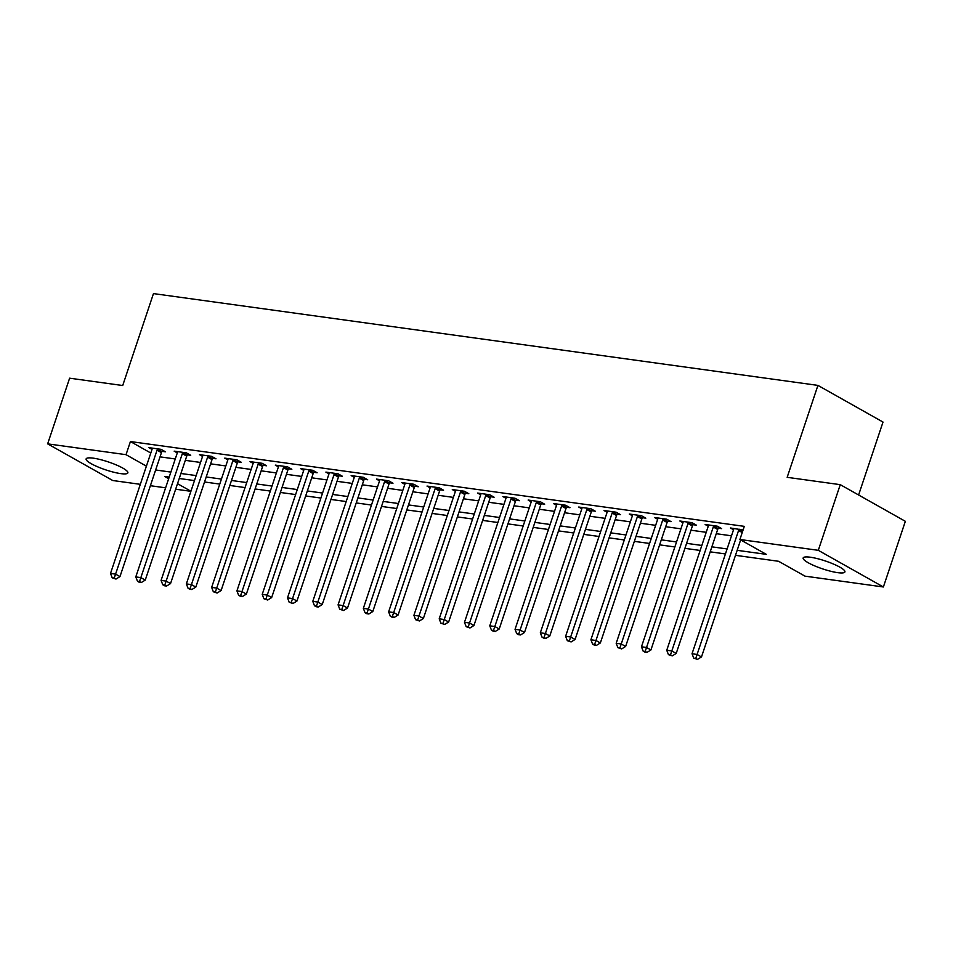 <?xml version="1.0" encoding="UTF-8"?>
<svg xmlns="http://www.w3.org/2000/svg" width="953" height="953" viewBox="0 0 953 953"><rect width="100%" height="100%" fill="white"/><g stroke="black" fill="none" stroke-linecap="round" stroke-linejoin="round"><path stroke-width="1.43" d="M93.275 458.155A22.002 4.181 18.5 0 1 116.266 464.921A22.002 4.181 18.5 0 1 127.857 472.867A22.002 4.181 18.5 0 1 120.721 473.617A22.002 4.181 18.5 0 1 97.73 466.851A22.002 4.181 18.5 0 1 86.127 458.905A22.002 4.181 18.5 0 1 93.275 458.155M810.312 557.219A22.002 4.181 18.5 0 1 833.303 563.973A22.002 4.181 18.5 0 1 844.906 571.931A22.002 4.181 18.5 0 1 837.758 572.67A22.002 4.181 18.5 0 1 814.767 565.915A22.002 4.181 18.5 0 1 803.165 557.958A22.002 4.181 18.5 0 1 810.312 557.219M858.605 494.988L883.014 422.06L817.924 385.393L153.469 293.595L122.711 385.524L69.617 378.186L47.65 443.86L126.034 454.676L146.405 466.16M817.924 385.393L787.166 477.322L840.26 484.66L905.35 521.315L883.383 586.977L804.999 576.148L778.613 561.293L735.49 555.325M190.898 491.307L175.662 489.211M165.608 487.817L150.383 485.708M140.329 484.327L112.74 480.515L47.65 443.86M737.157 550.322L766.295 554.348L739.909 539.493L744.305 526.354L130.418 441.549L150.8 453.02M160.033 456.856L175.269 458.965M185.311 460.347L200.547 462.455M210.601 463.837L225.837 465.946M235.879 467.339L251.115 469.436M261.17 470.83L276.394 472.938M286.448 474.32L301.684 476.429M311.738 477.81L326.962 479.919M337.017 481.313L352.253 483.409M362.307 484.803L377.531 486.9M387.585 488.293L402.821 490.402M412.863 491.784L428.1 493.892M438.154 495.274L453.378 497.383M463.432 498.776L478.668 500.873M488.722 502.267L503.946 504.363M514.001 505.757L529.237 507.866M539.291 509.247L554.515 511.356M564.569 512.738L579.805 514.846M589.847 516.24L605.084 518.337M615.138 519.73L630.362 521.839M640.416 523.221L655.652 525.329M665.706 526.711L680.93 528.82M690.985 530.213L706.221 532.31M716.275 533.704L731.499 535.8M743.102 529.975L730.415 527.986L733.524 529.749M718.371 528.2L721.659 528.653L717.264 526.175L705.125 524.495L708.246 526.247M693.093 524.698L696.381 525.163L691.985 522.685L679.846 521.005L682.967 522.756A2.823 1.966 -60.6 0 0 683.122 521.803L683.134 521.458M667.803 521.208L671.091 521.66L666.695 519.182L654.568 517.515L657.677 519.266M642.525 517.717L645.812 518.17L641.417 515.692L629.278 514.024L632.399 515.776M617.234 514.227L620.534 514.68L616.126 512.202L603.999 510.522L607.109 512.285M591.956 510.737L595.244 511.189L590.848 508.711L578.709 507.032L581.83 508.783M566.678 507.234L569.965 507.699L565.57 505.221L553.431 503.541L556.54 505.293M541.387 503.744L544.675 504.197L540.28 501.719L528.141 500.051L531.262 501.802M516.109 500.254L519.397 500.706L515.001 498.228L502.862 496.549L505.972 498.312M490.819 496.763L494.107 497.216L489.711 494.738L477.572 493.058L480.693 494.821A2.823 1.966 -60.6 0 0 480.86 493.868L480.872 493.511M465.541 493.273L468.828 493.725L464.433 491.248L452.294 489.568L455.415 491.319M440.25 489.771L443.55 490.223L439.142 487.757L427.015 486.078L430.125 487.829M414.972 486.28L418.26 486.733L413.864 484.255L401.725 482.587L404.846 484.338A2.823 1.966 -60.6 0 0 405.013 483.385L405.013 483.04M389.682 482.79L392.981 483.242L388.586 480.765L376.447 479.085L379.556 480.848M364.403 479.299L367.691 479.752L363.296 477.274L351.157 475.595L354.278 477.346M339.125 475.797L342.413 476.262L338.017 473.784L325.878 472.104L328.988 473.855A2.823 1.966 -60.6 0 0 329.154 472.902L329.166 472.557M313.835 472.307L317.123 472.759L312.727 470.282L300.588 468.614L303.709 470.365M288.556 468.816L291.844 469.269L287.449 466.791L275.31 465.124L278.431 466.875M263.266 465.326L266.566 465.779L262.158 463.301L250.031 461.621L253.141 463.384M237.988 461.836L241.276 462.288L236.88 459.811L224.741 458.131L227.862 459.882M212.698 458.333L215.997 458.798L211.59 456.32L199.463 454.641L202.572 456.392M187.419 454.843L190.707 455.296L186.311 452.818L174.173 451.15L177.294 452.901M162.141 451.353L165.429 451.805L161.033 449.328L148.894 447.648L152.003 449.411M840.26 484.66L818.293 550.322L883.383 586.977M130.418 441.549L126.034 454.676M739.909 539.493L818.293 550.322M155.637 469.984L170.873 472.092M180.927 473.486L196.151 475.583M206.205 476.976L221.441 479.085M231.484 480.467L246.72 482.575M256.774 483.957L272.01 486.066M282.052 487.459L297.288 489.556M307.342 490.95L322.567 493.046M332.621 494.44L347.857 496.549M357.911 497.931L373.135 500.039M383.189 501.421L398.425 503.529M408.48 504.923L423.704 507.02M433.758 508.414L448.994 510.51M459.036 511.904L474.272 514.012M484.327 515.394L499.551 517.503M509.605 518.885L524.841 520.993M534.895 522.387L550.119 524.484M560.173 525.877L575.409 527.986M585.464 529.368L600.688 531.476M610.742 532.858L625.978 534.967M636.02 536.36L651.256 538.457M661.311 539.851L676.535 541.947M686.589 543.341L701.825 545.45M711.879 546.831L727.103 548.94M169.193 477.096L164.726 476.476L168.657 478.692M177.508 483.683L190.922 491.236M725.436 553.943L710.199 551.835M700.145 550.453L684.921 548.344M674.867 546.951L659.631 544.854M649.589 543.46L634.353 541.364M624.298 539.97L609.062 537.861M599.02 536.479L583.784 534.371M573.73 532.989L558.506 530.881M548.451 529.487L533.215 527.39M523.161 525.996L507.937 523.888M497.883 522.506L482.647 520.398M472.593 519.016L457.369 516.907M447.314 515.513L432.078 513.417M422.036 512.023L406.8 509.926M396.746 508.533L381.522 506.424M371.467 505.042L356.231 502.934M346.177 501.552L330.953 499.443M320.899 498.05L305.663 495.953M295.609 494.559L280.385 492.463M270.33 491.069L255.094 488.96M245.052 487.579L229.816 485.47M219.762 484.088L204.538 481.98M194.483 480.586L179.247 478.489M739.254 529.213L739.04 529.534A2.823 1.966 -60.6 0 0 738.575 530.487L697.096 654.461L692.033 653.758L733.512 529.797A2.823 1.966 -60.6 0 0 733.691 528.796L733.703 528.45M740.648 539.898L701.491 656.939L697.096 654.461L695.75 658.404L693.724 658.13L697.513 659.405L695.75 658.404M697.513 659.405L701.491 656.939M692.033 653.758L693.724 658.13M713.976 525.722L713.761 526.032A2.823 1.966 -60.6 0 0 713.285 526.997L671.805 650.97L666.755 650.268L708.234 526.294A2.823 1.966 -60.6 0 0 708.413 525.294L708.424 524.948M719.05 527.188L718.157 528.51A2.823 1.966 -60.6 0 0 717.68 529.475L676.201 653.448L671.805 650.97L670.471 654.914L668.446 654.64L672.222 655.902L670.471 654.914M672.222 655.902L676.201 653.448M666.755 650.268L668.446 654.64M688.697 522.232L688.483 522.542A2.823 1.966 -60.6 0 0 688.006 523.507L646.527 647.48L641.464 646.777L682.944 522.804M693.772 523.685L692.879 525.02A2.823 1.966 -60.6 0 0 692.402 525.985L650.923 649.958L646.527 647.48L645.181 651.423L643.156 651.149L644.919 652.138L646.944 652.412L645.181 651.423M646.944 652.412L650.923 649.958M641.464 646.777L643.156 651.149M663.407 518.73L663.193 519.051A2.823 1.966 -60.6 0 0 662.716 520.016L621.237 643.978L616.186 643.287L657.665 519.314A2.823 1.966 -60.6 0 0 657.844 518.313L657.856 517.967M668.494 520.195L667.588 521.529A2.823 1.966 -60.6 0 0 667.112 522.494L625.633 646.456L621.237 643.978L619.903 647.933L617.878 647.647L621.654 648.922L619.903 647.933M621.654 648.922L625.633 646.456M616.186 643.287L617.878 647.647M638.129 515.239L637.914 515.561A2.823 1.966 -60.6 0 0 637.438 516.514L595.959 640.487L590.896 639.797L632.375 515.823A2.823 1.966 -60.6 0 0 632.566 514.823L632.566 514.477M643.204 516.705L642.31 518.039A2.823 1.966 -60.6 0 0 641.834 518.992L600.354 642.965L595.959 640.487L594.612 644.442L592.599 644.157L594.35 645.145L596.375 645.431L594.612 644.442M596.375 645.431L600.354 642.965M590.896 639.797L592.599 644.157M612.839 511.749L612.624 512.071A2.823 1.966 -60.6 0 0 612.148 513.024L570.668 636.997L565.617 636.294L607.097 512.333A2.823 1.966 -60.6 0 0 607.275 511.332L607.287 510.975M617.925 513.214L617.02 514.549A2.823 1.966 -60.6 0 0 616.555 515.502L575.076 639.475L570.668 636.997L569.334 640.94L567.309 640.666L571.097 641.941L569.334 640.94M571.097 641.941L575.076 639.475M565.617 636.294L567.309 640.666M587.56 508.259L587.346 508.568A2.823 1.966 -60.6 0 0 586.869 509.533L545.39 633.507L540.327 632.804L581.806 508.831A2.823 1.966 -60.6 0 0 581.997 507.83L581.997 507.484M592.635 509.712L591.742 511.046A2.823 1.966 -60.6 0 0 591.265 512.011L549.786 635.985L545.39 633.507L544.044 637.45L542.031 637.176L543.782 638.165L545.807 638.439L544.044 637.45M545.807 638.439L549.786 635.985M540.327 632.804L542.031 637.176M562.27 504.756L562.056 505.078A2.823 1.966 -60.6 0 0 561.591 506.043L520.1 630.016L515.049 629.314L556.528 505.34A2.823 1.966 -60.6 0 0 556.707 504.34L556.719 503.994M567.357 506.222L566.463 507.556A2.823 1.966 -60.6 0 0 565.987 508.521L524.507 632.482L520.1 630.016L518.766 633.959L516.74 633.674L518.503 634.674L520.529 634.948L518.766 633.959M520.529 634.948L524.507 632.482M515.049 629.314L516.74 633.674M536.992 501.266L536.777 501.588A2.823 1.966 -60.6 0 0 536.301 502.553L494.821 626.514L489.771 625.823L531.25 501.85A2.823 1.966 -60.6 0 0 531.429 500.849L531.44 500.504M542.066 502.731L541.173 504.066A2.823 1.966 -60.6 0 0 540.696 505.03L499.217 628.992L494.821 626.514L493.487 630.469L491.462 630.183L493.213 631.172L495.238 631.458L493.487 630.469M495.238 631.458L499.217 628.992M489.771 625.823L491.462 630.183M511.701 497.776L511.487 498.097A2.823 1.966 -60.6 0 0 511.022 499.05L469.543 623.024L464.48 622.321L505.96 498.359A2.823 1.966 -60.6 0 0 506.138 497.359L506.15 497.013M516.788 499.241L515.895 500.575A2.823 1.966 -60.6 0 0 515.418 501.528L473.939 625.502L469.543 623.024L468.197 626.967L466.172 626.693L469.96 627.967L468.197 626.967M469.96 627.967L473.939 625.502M464.48 622.321L466.172 626.693M486.423 494.285L486.209 494.607A2.823 1.966 -60.6 0 0 485.732 495.56L444.253 619.533L439.202 618.831L480.681 494.869M491.51 495.751L490.604 497.073A2.823 1.966 -60.6 0 0 490.128 498.038L448.649 622.011L444.253 619.533L442.919 623.476L440.894 623.202L444.67 624.465L442.919 623.476M444.67 624.465L448.649 622.011M439.202 618.831L440.894 623.202M461.145 490.795L460.93 491.105A2.823 1.966 -60.6 0 0 460.454 492.07L418.975 616.043L413.912 615.34L455.391 491.367A2.823 1.966 -60.6 0 0 455.582 490.366L455.582 490.021M466.22 492.248L465.326 493.583A2.823 1.966 -60.6 0 0 464.85 494.547L423.37 618.521L418.975 616.043L417.628 619.986L415.603 619.712L419.391 620.975L417.628 619.986M419.391 620.975L423.37 618.521M413.912 615.34L415.603 619.712M435.855 487.293L435.64 487.614A2.823 1.966 -60.6 0 0 435.164 488.579L393.684 612.541L388.633 611.85L430.113 487.876A2.823 1.966 -60.6 0 0 430.291 486.876L430.303 486.53M440.941 488.758L440.036 490.092A2.823 1.966 -60.6 0 0 439.571 491.057L398.092 615.019L393.684 612.541L392.35 616.496L390.325 616.21L392.088 617.21L394.101 617.484L392.35 616.496M394.101 617.484L398.092 615.019M388.633 611.85L390.325 616.21M410.576 483.802L410.362 484.124A2.823 1.966 -60.6 0 0 409.885 485.089L368.406 609.05L363.343 608.359L404.822 484.386M415.651 485.268L414.758 486.602A2.823 1.966 -60.6 0 0 414.281 487.555L372.802 611.528L368.406 609.05L367.06 613.005L365.047 612.719L366.798 613.708L368.823 613.994L367.06 613.005M368.823 613.994L372.802 611.528M363.343 608.359L365.047 612.719M385.286 480.312L385.072 480.634A2.823 1.966 -60.6 0 0 384.595 481.587L343.116 605.56L338.065 604.857L379.544 480.896A2.823 1.966 -60.6 0 0 379.723 479.895L379.735 479.55M390.373 481.777L389.467 483.111A2.823 1.966 -60.6 0 0 389.003 484.064L347.523 608.038L343.116 605.56L341.782 609.503L339.756 609.229L343.545 610.504L341.782 609.503M343.545 610.504L347.523 608.038M338.065 604.857L339.756 609.229M360.008 476.822L359.793 477.131A2.823 1.966 -60.6 0 0 359.317 478.096L317.837 602.07L312.787 601.367L354.266 477.393A2.823 1.966 -60.6 0 0 354.445 476.393L354.456 476.047M365.082 478.287L364.189 479.609A2.823 1.966 -60.6 0 0 363.712 480.574L322.233 604.547L317.837 602.07L316.503 606.013L314.478 605.739L316.229 606.727L318.254 607.001L316.503 606.013M318.254 607.001L322.233 604.547M312.787 601.367L314.478 605.739M334.717 473.331L334.503 473.641A2.823 1.966 -60.6 0 0 334.038 474.606L292.559 598.579L287.496 597.876L328.976 473.903M339.804 474.785L338.911 476.119A2.823 1.966 -60.6 0 0 338.434 477.084L296.955 601.045L292.559 598.579L291.213 602.522L289.188 602.248L292.976 603.511L291.213 602.522M292.976 603.511L296.955 601.045M287.496 597.876L289.188 602.248M309.439 469.829L309.225 470.151A2.823 1.966 -60.6 0 0 308.748 471.116L267.269 595.077L262.218 594.386L303.697 470.413A2.823 1.966 -60.6 0 0 303.876 469.412L303.888 469.067M314.514 471.294L313.62 472.628A2.823 1.966 -60.6 0 0 313.144 473.593L271.665 597.555L267.269 595.077L265.935 599.032L263.91 598.746L267.686 600.021L265.935 599.032M267.686 600.021L271.665 597.555M262.218 594.386L263.91 598.746M284.161 466.339L283.946 466.66A2.823 1.966 -60.6 0 0 283.47 467.613L241.991 591.587L236.928 590.884L278.407 466.922A2.823 1.966 -60.6 0 0 278.598 465.922L278.598 465.576M289.236 467.804L288.342 469.138A2.823 1.966 -60.6 0 0 287.866 470.091L246.386 594.064L241.991 591.587L240.644 595.542L238.619 595.256L240.382 596.244L242.407 596.53L240.644 595.542M242.407 596.53L246.386 594.064M236.928 590.884L238.619 595.256M258.871 462.848L258.656 463.17A2.823 1.966 -60.6 0 0 258.18 464.123L216.7 588.096L211.649 587.393L253.129 463.432A2.823 1.966 -60.6 0 0 253.307 462.431L253.319 462.074M263.957 464.314L263.052 465.648A2.823 1.966 -60.6 0 0 262.575 466.601L221.096 590.574L216.7 588.096L215.366 592.039L213.341 591.765L217.117 593.04L215.366 592.039M217.117 593.04L221.096 590.574M211.649 587.393L213.341 591.765M233.592 459.358L233.378 459.668A2.823 1.966 -60.6 0 0 232.901 460.633L191.422 584.606L186.359 583.903L227.838 459.93A2.823 1.966 -60.6 0 0 228.029 458.929L228.029 458.584M238.667 460.811L237.773 462.145A2.823 1.966 -60.6 0 0 237.297 463.11L195.818 587.084L191.422 584.606L190.076 588.549L188.063 588.275L189.814 589.264L191.839 589.538L190.076 588.549M191.839 589.538L195.818 587.084M186.359 583.903L188.063 588.275M208.302 455.856L208.088 456.177A2.823 1.966 -60.6 0 0 207.611 457.142L166.132 581.104L161.081 580.413L202.56 456.439A2.823 1.966 -60.6 0 0 202.739 455.439L202.751 455.093M213.389 457.321L212.483 458.655A2.823 1.966 -60.6 0 0 212.019 459.62L170.539 583.581L166.132 581.104L164.798 585.059L162.772 584.773L164.535 585.773L166.561 586.047L164.798 585.059M166.561 586.047L170.539 583.581M161.081 580.413L162.772 584.773M183.024 452.365L182.809 452.687A2.823 1.966 -60.6 0 0 182.333 453.652L140.853 577.613L135.791 576.922L177.282 452.949A2.823 1.966 -60.6 0 0 177.461 451.948L177.461 451.603M188.098 453.831L187.205 455.165A2.823 1.966 -60.6 0 0 186.728 456.13L145.249 580.091L140.853 577.613L139.507 581.568L137.494 581.282L139.245 582.271L141.27 582.557L139.507 581.568M141.27 582.557L145.249 580.091M135.791 576.922L137.494 581.282M157.733 448.875L157.519 449.197A2.823 1.966 -60.6 0 0 157.054 450.15L115.575 574.123L110.512 573.42L151.992 449.459A2.823 1.966 -60.6 0 0 152.17 448.458L152.182 448.113M162.82 450.34L161.927 451.674A2.823 1.966 -60.6 0 0 161.45 452.627L119.971 576.601L115.575 574.123L114.229 578.066L112.204 577.792L115.992 579.067L114.229 578.066M115.992 579.067L119.971 576.601M110.512 573.42L112.204 577.792M739.04 529.534L742.578 531.524M738.575 530.487L742.232 532.56M713.761 526.032L718.157 528.51M713.285 526.997L717.68 529.475M688.483 522.542L692.879 525.02M688.006 523.507L692.402 525.985M663.193 519.051L667.588 521.529M662.716 520.016L667.112 522.494M637.914 515.561L642.31 518.039M637.438 516.514L641.834 518.992M612.624 512.071L617.02 514.549M612.148 513.024L616.555 515.502M587.346 508.568L591.742 511.046M586.869 509.533L591.265 512.011M562.056 505.078L566.463 507.556M561.591 506.043L565.987 508.521M536.777 501.588L541.173 504.066M536.301 502.553L540.696 505.03M511.487 498.097L515.895 500.575M511.022 499.05L515.418 501.528M486.209 494.607L490.604 497.073M485.732 495.56L490.128 498.038M460.93 491.105L465.326 493.583M460.454 492.07L464.85 494.547M435.64 487.614L440.036 490.092M435.164 488.579L439.571 491.057M410.362 484.124L414.758 486.602M409.885 485.089L414.281 487.555M385.072 480.634L389.467 483.111M384.595 481.587L389.003 484.064M359.793 477.131L364.189 479.609M359.317 478.096L363.712 480.574M334.503 473.641L338.911 476.119M334.038 474.606L338.434 477.084M309.225 470.151L313.62 472.628M308.748 471.116L313.144 473.593M283.946 466.66L288.342 469.138M283.47 467.613L287.866 470.091M258.656 463.17L263.052 465.648M258.18 464.123L262.575 466.601M233.378 459.668L237.773 462.145M232.901 460.633L237.297 463.11M208.088 456.177L212.483 458.655M207.611 457.142L212.019 459.62M182.809 452.687L187.205 455.165M182.333 453.652L186.728 456.13M157.519 449.197L161.927 451.674M157.054 450.15L161.45 452.627"/></g></svg>
